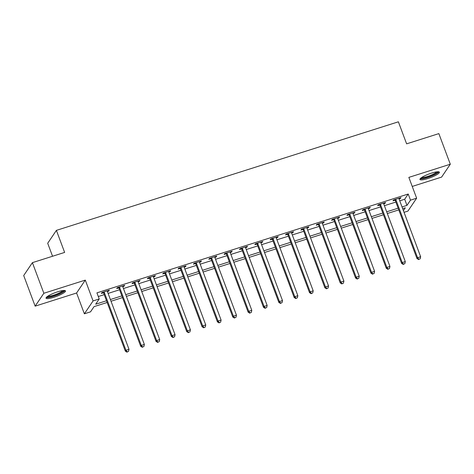 <?xml version="1.0" encoding="UTF-8"?>
<svg xmlns="http://www.w3.org/2000/svg" width="474" height="474" viewBox="0 0 474 474"><rect width="100%" height="100%" fill="white"/><g stroke="black" fill="none" stroke-linecap="round" stroke-linejoin="round"><path stroke-width="0.71" d="M53.935 297.263A10.387 1.967 159.5 0 0 65.495 290.906A10.387 1.967 159.5 0 0 57.603 291.83A10.387 1.967 159.5 0 0 46.037 298.182A10.387 1.967 159.5 0 0 53.935 297.263M427.844 178.55A10.387 1.967 159.5 0 0 439.404 172.198A10.387 1.967 159.5 0 0 431.512 173.117A10.387 1.967 159.5 0 0 419.952 179.468A10.387 1.967 159.5 0 0 427.844 178.55M107.148 302.477L94.042 306.637L90.51 311.862L84.372 313.812L93.076 300.925L99.214 298.976L95.689 304.201L106.508 300.765M76.587 292.997L85.29 280.11L43.851 293.264L32.404 262.655L23.7 275.542L35.147 306.151L76.587 292.997L84.372 313.812M52.549 256.256L47.69 243.263L56.394 230.376L398.379 121.806L406.621 143.847L438.853 133.609L450.3 164.223L408.855 177.383L416.64 198.197L407.936 211.084L404.044 212.322M412.238 186.43L441.596 177.11L450.3 164.223M43.851 293.264L35.147 306.151M399.742 200.822L404.683 199.252L408.209 194.026L96.927 292.855L99.214 298.976M98.296 296.523L104.221 294.644M108.102 293.412L119.567 289.768M123.453 288.536L134.918 284.898M138.805 283.665L150.264 280.021M154.151 278.789L165.616 275.151M169.502 273.919L180.967 270.275M184.854 269.042L196.313 265.404M200.2 264.172L211.665 260.528M215.552 259.296L227.01 255.658M230.897 254.425L242.362 250.787M246.249 249.549L257.714 245.911M261.601 244.679L273.06 241.041M276.946 239.803L288.411 236.165M292.298 234.932L303.757 231.294M307.644 230.056L319.109 226.418M322.995 225.186L334.46 221.548M338.347 220.309L349.806 216.671M353.693 215.439L365.158 211.801M369.045 210.563L380.509 206.925M384.39 205.692L395.855 202.054M399.031 198.926L400.364 198.499L400.957 197.628L393.586 199.969L392.999 200.84L394.996 200.206M383.608 203.139L383.602 203.31A1.333 1.262 34 0 0 383.685 203.796L385.018 203.376L385.605 202.505L378.234 204.845L377.648 205.71L379.644 205.076M368.257 208.009L368.251 208.187A1.333 1.262 34 0 0 368.334 208.673L369.667 208.246L370.253 207.375L362.888 209.715L362.302 210.586L364.299 209.952M352.911 212.885L352.905 213.057A1.333 1.262 34 0 0 352.988 213.543L354.315 213.122L354.908 212.251L347.537 214.586L346.95 215.457L348.947 214.823M337.559 217.756L337.553 217.933A1.333 1.262 34 0 0 337.636 218.419L338.969 217.993L339.556 217.122L332.191 219.462L331.599 220.333L333.601 219.699M322.207 222.632L322.207 222.804A1.333 1.262 34 0 0 322.284 223.29L323.618 222.869L324.21 221.998L316.839 224.332L316.253 225.203L318.25 224.569M306.862 227.502L306.856 227.68A1.333 1.262 34 0 0 306.939 228.166L308.272 227.739L308.858 226.868L301.488 229.209L300.901 230.08L302.898 229.446M291.51 232.379L291.504 232.55A1.333 1.262 34 0 0 291.587 233.036L292.92 232.616L293.507 231.745L286.142 234.079L285.555 234.95L287.552 234.316M276.164 237.249L276.158 237.427A1.333 1.262 34 0 0 276.241 237.912L277.568 237.486L278.161 236.615L270.79 238.955L270.204 239.826L272.2 239.192M260.813 242.125L260.807 242.297A1.333 1.262 34 0 0 260.89 242.783L262.223 242.362L262.809 241.491L255.445 243.826L254.852 244.697L256.849 244.063M245.461 246.995L245.461 247.173A1.333 1.262 34 0 0 245.538 247.659L246.871 247.232L247.458 246.362L240.093 248.702L239.506 249.573L241.503 248.939M230.115 251.872L230.109 252.044A1.333 1.262 34 0 0 230.192 252.529L231.525 252.103L232.112 251.232L224.741 253.572L224.155 254.443L226.151 253.809M214.763 256.742L214.758 256.92A1.333 1.262 34 0 0 214.841 257.4L216.174 256.979L216.76 256.108L209.395 258.449L208.809 259.319L210.806 258.686M199.412 261.612L199.412 261.79A1.333 1.262 34 0 0 199.495 262.276L200.822 261.849L201.414 260.978L194.044 263.319L193.457 264.19L195.454 263.556M184.066 266.489L184.06 266.661A1.333 1.262 34 0 0 184.143 267.146L185.476 266.726L186.063 265.855L178.698 268.195L178.106 269.066L180.102 268.432M168.714 271.359L168.714 271.537A1.333 1.262 34 0 0 168.791 272.023L170.125 271.596L170.711 270.725L163.346 273.065L162.76 273.936L164.756 273.302M153.369 276.235L153.363 276.407A1.333 1.262 34 0 0 153.446 276.893L154.779 276.472L155.365 275.601L147.995 277.942L147.408 278.813L149.405 278.179M138.017 281.106L138.011 281.283A1.333 1.262 34 0 0 138.094 281.769L139.427 281.343L140.014 280.472L132.649 282.812L132.056 283.683L134.059 283.049M122.665 285.982L122.665 286.154A1.333 1.262 34 0 0 122.748 286.64L124.075 286.219L124.668 285.348L117.297 287.688L116.711 288.559L118.707 287.925M107.32 290.852L107.314 291.03A1.333 1.262 34 0 0 107.397 291.516L108.73 291.089L109.316 290.218L101.946 292.559L101.359 293.43L103.356 292.796M85.29 280.11L93.076 300.925M408.209 194.026L410.502 200.147L416.64 198.197M32.404 262.655L64.636 252.417L56.394 230.376M403.415 210.64L405.323 207.813L402.669 208.655M398.788 209.887L387.323 213.525M383.436 214.763L371.971 218.401M368.085 219.634L356.626 223.272M352.739 224.51L341.274 228.148M337.387 229.38L325.922 233.018M322.036 234.251L310.577 237.895M306.69 239.127L295.225 242.765M291.338 243.997L279.879 247.641M275.992 248.874L264.528 252.512M260.641 253.744L249.176 257.388M245.289 258.62L233.83 262.258M229.943 263.491L218.478 267.135M214.592 268.367L203.133 272.005M199.246 273.237L187.781 276.881M183.894 278.114L172.429 281.752M168.543 282.984L157.084 286.622M153.197 287.86L141.732 291.498M137.845 292.731L126.38 296.368M122.499 297.607L111.035 301.245M402.029 206.942L406.97 205.372L410.502 200.147M110.395 299.532L121.859 295.894M125.74 294.656L137.205 291.018M141.092 289.786L152.557 286.148M156.444 284.915L167.903 281.272M171.789 280.039L183.254 276.401M187.141 275.169L198.606 271.525M202.493 270.293L213.952 266.655M217.839 265.422L229.303 261.778M233.19 260.546L244.649 256.908M248.536 255.676L260.001 252.032M263.888 250.799L275.353 247.161M279.239 245.929L290.698 242.285M294.585 241.053L306.05 237.415M309.937 236.182L321.396 232.544M325.283 231.306L336.747 227.668M340.634 226.436L352.099 222.798M355.986 221.559L367.445 217.922M371.332 216.689L382.796 213.051M386.683 211.813L398.142 208.175M404.683 199.252L406.97 205.372M400.139 197.889L400.364 198.499M384.787 202.759L385.018 203.376M369.442 207.636L369.667 208.246M354.09 212.506L354.315 213.122M338.738 217.382L338.969 217.993M323.392 222.253L323.618 222.869M308.041 227.129L308.272 227.739M292.689 231.999L292.92 232.616M277.343 236.876L277.568 237.486M261.992 241.746L262.223 242.362M246.646 246.622L246.871 247.232M231.294 251.493L231.525 252.103M215.943 256.369L216.174 256.979M200.597 261.239L200.822 261.849M185.245 266.115L185.476 266.726M169.899 270.986L170.125 271.596M154.548 275.862L154.779 276.472M139.196 280.732L139.427 281.343M123.85 285.609L124.075 286.219M108.499 290.479L108.73 291.089M395.962 199.898L395.375 200.769L416.984 258.567L417.576 257.696L395.962 199.898A1.333 1.262 34 0 0 395.707 199.471L395.583 199.335M418.915 259.26L420.142 258.869L418.915 259.26L417.576 257.696L420.645 256.724L399.037 198.926A1.333 1.262 34 0 1 398.954 198.44L398.954 198.262M395.375 200.769A1.333 1.262 34 0 0 395.115 200.342L394.522 199.673M416.984 258.567L418.678 259.604M420.142 258.869L420.645 256.724M380.616 204.774L380.029 205.645L401.638 263.443L402.225 262.572L380.616 204.774A1.333 1.262 34 0 0 380.355 204.341L380.237 204.205M403.564 264.131L404.79 263.74L403.564 264.131L402.225 262.572L405.294 261.595L383.685 203.796M380.029 205.645A1.333 1.262 34 0 0 379.769 205.212L379.17 204.543M401.638 263.443L403.327 264.48M404.79 263.74L405.294 261.595M365.264 209.644L364.678 210.515L386.286 268.314L386.873 267.443L365.264 209.644A1.333 1.262 34 0 0 365.004 209.218L364.885 209.081M388.218 269.007L389.444 268.616L388.218 269.007L386.873 267.443L389.948 266.471L368.334 208.673M364.678 210.515A1.333 1.262 34 0 0 364.417 210.089L363.825 209.419M386.286 268.314L387.981 269.351M389.444 268.616L389.948 266.471M349.919 214.521L349.326 215.392L370.941 273.19L371.527 272.319L349.919 214.521A1.333 1.262 34 0 0 349.658 214.088L349.534 213.952M372.866 273.877L374.093 273.486L372.866 273.877L371.527 272.319L374.596 271.341L352.988 213.543M349.326 215.392A1.333 1.262 34 0 0 349.065 214.959L348.473 214.289M370.941 273.19L372.629 274.227M374.093 273.486L374.596 271.341M334.567 219.391L333.98 220.262L355.589 278.06L356.175 277.189L334.567 219.391A1.333 1.262 34 0 0 334.306 218.964L334.188 218.828M357.514 278.753L358.747 278.362L357.514 278.753L356.175 277.189L359.245 276.218L337.636 218.419M333.98 220.262A1.333 1.262 34 0 0 333.72 219.835L333.121 219.166M355.589 278.06L357.283 279.097M358.747 278.362L359.245 276.218M437.745 171.766A8.988 1.7 -20.5 0 1 435.695 173.751A8.988 1.7 -20.5 0 1 426.784 177.489A8.988 1.7 -20.5 0 1 420.918 178.052M421.753 177.454A8.319 1.576 159.5 0 0 434.996 173.217A8.319 1.576 159.5 0 0 436.72 171.861M420.142 178.817A10.321 1.955 159.5 0 0 427.465 177.56A10.321 1.955 159.5 0 0 436.643 173.585A10.321 1.955 159.5 0 0 438.829 171.825M63.836 290.473A8.988 1.7 -20.5 0 1 53.811 295.918A8.988 1.7 -20.5 0 1 47.009 296.765M47.844 296.161A8.319 1.576 159.5 0 0 53.704 295.13A8.319 1.576 159.5 0 0 62.811 290.568M46.233 297.524A10.321 1.955 159.5 0 0 53.58 296.262A10.321 1.955 159.5 0 0 64.92 290.538M319.215 224.267L318.629 225.138L340.237 282.937L340.83 282.066L319.215 224.267A1.333 1.262 34 0 0 318.961 223.835L318.836 223.698M342.169 283.624L343.395 283.233L342.169 283.624L340.83 282.066L343.899 281.088L322.284 223.29M318.629 225.138A1.333 1.262 34 0 0 318.368 224.706L317.776 224.036M340.237 282.937L341.932 283.973M343.395 283.233L343.899 281.088M303.87 229.138L303.277 230.008L324.891 287.807L325.478 286.936L303.87 229.138A1.333 1.262 34 0 0 303.609 228.711L303.49 228.575M326.817 288.5L328.044 288.109L326.817 288.5L325.478 286.936L328.547 285.964L306.939 228.166M303.277 230.008A1.333 1.262 34 0 0 303.022 229.582L302.424 228.912M324.891 287.807L326.58 288.844M328.044 288.109L328.547 285.964M288.518 234.014L287.931 234.885L309.54 292.683L310.126 291.812L288.518 234.014A1.333 1.262 34 0 0 288.257 233.581L288.139 233.445M311.465 293.37L312.698 292.979L311.465 293.37L310.126 291.812L313.196 290.835L291.587 233.036M287.931 234.885A1.333 1.262 34 0 0 287.671 234.452L287.072 233.783M309.54 292.683L311.234 293.72M312.698 292.979L313.196 290.835M273.172 238.884L272.58 239.755L294.194 297.553L294.781 296.683L273.172 238.884A1.333 1.262 34 0 0 272.911 238.458L272.787 238.321M296.12 298.241L297.346 297.856L296.12 298.241L294.781 296.683L297.85 295.711L276.241 237.912M272.58 239.755A1.333 1.262 34 0 0 272.319 239.329L271.726 238.659M294.194 297.553L295.883 298.59M297.346 297.856L297.85 295.711M257.82 243.76L257.234 244.625L278.842 302.424L279.429 301.559L257.82 243.76A1.333 1.262 34 0 0 257.56 243.328L257.441 243.192M280.768 303.117L282 302.726L280.768 303.117L279.429 301.559L282.498 300.581L260.89 242.783M257.234 244.625A1.333 1.262 34 0 0 256.973 244.199L256.375 243.529M278.842 302.424L280.537 303.467M282 302.726L282.498 300.581M242.469 248.631L241.882 249.502L263.491 307.3L264.083 306.429L242.469 248.631A1.333 1.262 34 0 0 242.208 248.204L242.09 248.068M265.422 307.987L266.649 307.602L265.422 307.987L264.083 306.429L267.152 305.457L245.538 247.659M241.882 249.502A1.333 1.262 34 0 0 241.622 249.075L241.029 248.406M263.491 307.3L265.185 308.337M266.649 307.602L267.152 305.457M227.123 253.501L226.531 254.372L248.145 312.17L248.732 311.3L227.123 253.501A1.333 1.262 34 0 0 226.862 253.075L226.738 252.938M250.071 312.864L251.297 312.473L250.071 312.864L248.732 311.3L251.801 310.328L230.192 252.529M226.531 254.372A1.333 1.262 34 0 0 226.276 253.946L225.677 253.276M248.145 312.17L249.834 313.213M251.297 312.473L251.801 310.328M211.771 258.377L211.185 259.248L232.793 317.047L233.38 316.176L211.771 258.377A1.333 1.262 34 0 0 211.511 257.951L211.392 257.815M234.719 317.734L235.951 317.349L234.719 317.734L233.38 316.176L236.449 315.198L214.841 257.4M211.185 259.248A1.333 1.262 34 0 0 210.924 258.822L210.326 258.152M232.793 317.047L234.488 318.084M235.951 317.349L236.449 315.198M196.42 263.248L195.833 264.119L217.442 321.917L218.034 321.046L196.42 263.248A1.333 1.262 34 0 0 196.165 262.821L196.04 262.685M219.373 322.61L220.6 322.219L219.373 322.61L218.034 321.046L221.103 320.074L199.495 262.276M195.833 264.119A1.333 1.262 34 0 0 195.572 263.692L194.98 263.023M217.442 321.917L219.136 322.96M220.6 322.219L221.103 320.074M181.074 268.124L180.487 268.995L202.096 326.793L202.682 325.922L181.074 268.124A1.333 1.262 34 0 0 180.813 267.697L180.695 267.561M204.021 327.481L205.248 327.096L204.021 327.481L202.682 325.922L205.752 324.945L184.143 267.146M180.487 268.995A1.333 1.262 34 0 0 180.227 268.562L179.628 267.899M202.096 326.793L203.79 327.83M205.248 327.096L205.752 324.945M165.722 272.994L165.136 273.865L186.744 331.664L187.331 330.793L165.722 272.994A1.333 1.262 34 0 0 165.462 272.568L165.343 272.432M188.676 332.357L189.902 331.966L188.676 332.357L187.331 330.793L190.406 329.821L168.791 272.023M165.136 273.865A1.333 1.262 34 0 0 164.875 273.439L164.282 272.769M186.744 331.664L188.439 332.707M189.902 331.966L190.406 329.821M150.377 277.871L149.784 278.742L171.398 336.54L171.985 335.669L150.377 277.871A1.333 1.262 34 0 0 150.116 277.438L149.991 277.308M173.324 337.227L174.551 336.836L173.324 337.227L171.985 335.669L175.054 334.691L153.446 276.893M149.784 278.742A1.333 1.262 34 0 0 149.529 278.309L148.931 277.646M171.398 336.54L173.087 337.577M174.551 336.836L175.054 334.691M135.025 282.741L134.438 283.612L156.047 341.41L156.633 340.539L135.025 282.741A1.333 1.262 34 0 0 134.764 282.314L134.646 282.178M157.972 342.104L159.205 341.713L157.972 342.104L156.633 340.539L159.702 339.568L138.094 281.769M134.438 283.612A1.333 1.262 34 0 0 134.178 283.185L133.579 282.516M156.047 341.41L157.741 342.453M159.205 341.713L159.702 339.568M119.673 287.617L119.087 288.488L140.695 346.287L141.288 345.416L119.673 287.617A1.333 1.262 34 0 0 119.418 287.185L119.294 287.054M142.627 346.974L143.853 346.583L142.627 346.974L141.288 345.416L144.357 344.438L122.748 286.64M119.087 288.488A1.333 1.262 34 0 0 118.826 288.056L118.233 287.392M140.695 346.287L142.39 347.324M143.853 346.583L144.357 344.438M104.327 292.488L103.741 293.359L125.349 351.157L125.936 350.286L104.327 292.488A1.333 1.262 34 0 0 104.067 292.061L103.948 291.925M127.275 351.85L128.501 351.459L127.275 351.85L125.936 350.286L129.005 349.314L107.397 291.516M103.741 293.359A1.333 1.262 34 0 0 103.48 292.932L102.882 292.262M125.349 351.157L127.038 352.194M128.501 351.459L129.005 349.314M395.707 199.471L395.115 200.342M380.355 204.341L379.769 205.212M365.004 209.218L364.417 210.089M349.658 214.088L349.065 214.959M334.306 218.964L333.72 219.835M318.961 223.835L318.368 224.706M303.609 228.711L303.022 229.582M288.257 233.581L287.671 234.452M272.911 238.458L272.319 239.329M257.56 243.328L256.973 244.199M242.208 248.204L241.622 249.075M226.862 253.075L226.276 253.946M211.511 257.951L210.924 258.822M196.165 262.821L195.572 263.692M180.813 267.697L180.227 268.562M165.462 272.568L164.875 273.439M150.116 277.438L149.529 278.309M134.764 282.314L134.178 283.185M119.418 287.185L118.826 288.056M104.067 292.061L103.48 292.932"/></g></svg>
